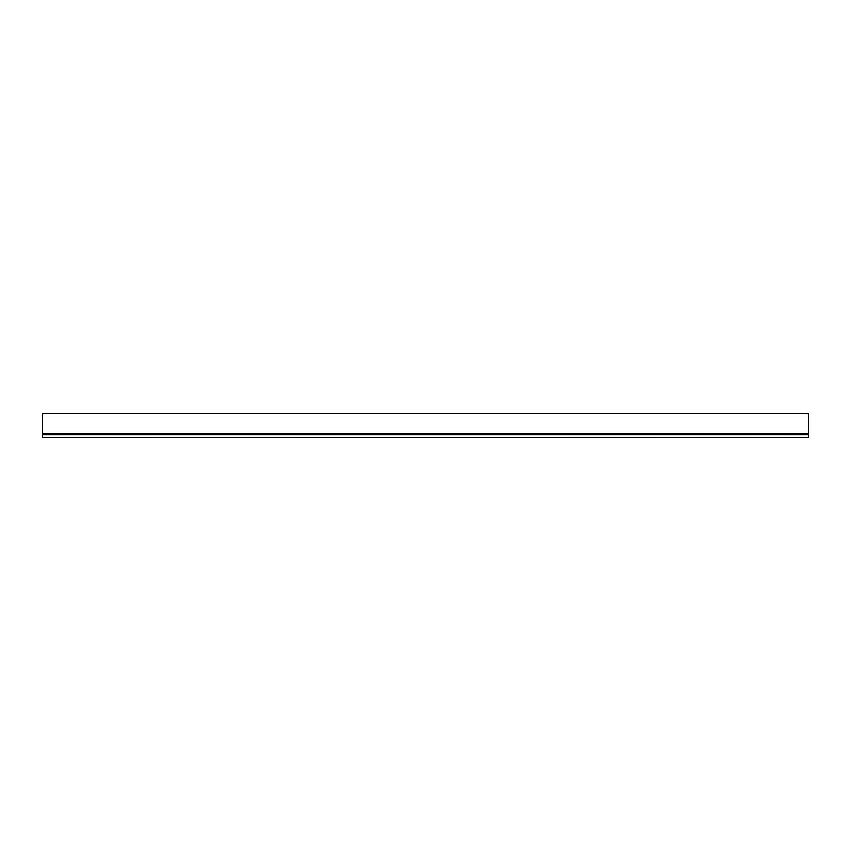 <?xml version="1.0" encoding="UTF-8"?>
<svg xmlns="http://www.w3.org/2000/svg" width="851" height="851" viewBox="0 0 851 851"><rect width="100%" height="100%" fill="white"/><g stroke="black" fill="none" stroke-linecap="round" stroke-linejoin="round"><path stroke-width="1.28" d="M42.55 433.925L808.45 433.925L808.45 413.246L42.55 413.246L42.55 437.754L808.45 437.754L42.55 437.371M808.45 433.925L808.45 437.371M808.45 434.51L42.55 434.51M808.45 434.159L42.55 434.159M808.45 413.629L42.55 413.629M808.45 433.542L42.55 433.542M808.45 434.787L42.55 434.787"/></g></svg>
